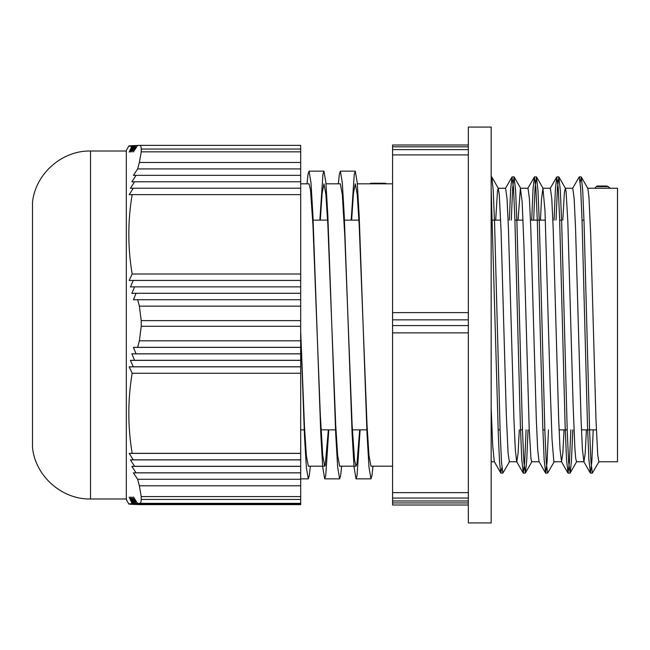 <?xml version="1.0" encoding="UTF-8"?>
<svg xmlns="http://www.w3.org/2000/svg" width="650" height="650" viewBox="0 0 650 650"><rect width="100%" height="100%" fill="white"/><g stroke="black" fill="none" stroke-linecap="round" stroke-linejoin="round"><path stroke-width="0.97" d="M468.341 154.911L468.341 149.622L392.567 149.622L392.567 154.911L468.341 154.911L468.341 312.626L392.567 312.626L392.567 154.911M392.567 146.803L468.341 146.803L468.341 144.991L392.567 144.991L392.567 149.622M392.567 505.009L468.341 505.009L392.567 505.009L392.567 502.946L468.341 502.946L468.341 500.971L392.567 500.971L392.567 502.946M392.567 498.046L468.341 498.046L468.341 492.635L392.567 492.635L392.567 500.971M392.567 492.635L392.567 332.865L468.341 332.865L468.341 325.593L392.567 325.593L392.567 332.865M392.567 312.626L392.567 325.593M392.567 144.991L468.341 144.991L468.341 127.067L491.164 127.067L491.164 522.933L468.341 522.933L468.341 502.946M392.567 319.849L468.341 319.849L468.341 312.626M608.164 186.582L606.645 186.022L597.171 186.022L596.188 186.582L608.164 186.582L610.041 188.24L617.5 188.24L617.5 461.76L598.853 461.76L597.74 455.081L595.977 419.518L590.704 235.007L588.949 196.95L587.827 188.378L581.327 177.019L580.214 182.341M599.024 461.614L592.369 473.102L590.988 462.134L589.607 430.812L584.09 223.559L582.709 190.296L581.327 177.019M572.788 429.861L571.464 460.655L570.139 472.997L568.612 462.142L567.231 430.836L561.714 223.665L560.341 190.377L558.805 176.898L557.408 188.126L556.01 220.139M554.263 461.622L547.617 473.119L546.244 462.134L544.863 430.844L539.346 223.689L537.964 190.385L536.429 176.881L535.039 188.118L533.642 220.139M528.036 429.861L526.719 460.647L525.395 472.973L523.867 462.126L522.486 430.812L516.961 223.543L515.588 190.271L514.061 176.873L512.663 188.126L511.266 220.139M509.527 461.622L502.872 473.111L501.491 462.142L500.11 430.82L494.593 223.592L493.212 190.32L491.831 177.028L491.164 178.466M593.222 429.861L591.825 461.866L590.428 473.102L588.9 459.68L587.519 426.408L582.002 219.18L580.621 187.858L579.239 176.889L572.585 188.378M570.846 429.861L569.449 461.874L568.051 473.127L566.524 459.729L565.151 426.457L559.626 219.188L558.244 187.874L556.717 177.028L555.392 189.353L554.076 220.139M548.47 429.861L547.072 461.882L545.683 473.119L544.148 459.615L542.766 426.311L537.249 219.156L535.876 187.866L534.349 177.011L533.024 189.304L531.7 220.139M526.102 429.861L524.704 461.874L523.307 473.102L521.771 459.623L520.398 426.335L514.881 219.164L513.5 187.858L511.973 177.003L510.648 189.345L509.324 220.139M501.906 467.659L500.784 472.981L499.582 462.605L498.379 436.646L491.164 188.451M495.69 220.139L497.534 190.426L498.331 188.386L499.289 194.919L501.052 230.482L506.326 414.993L508.081 453.05L509.356 461.76L516.742 461.76M518.066 220.139L520.39 188.362L522.145 201.768L523.9 244.603L529.173 428.001L530.936 458.348L531.733 461.752L539.102 461.76M540.442 220.139L541.483 199.233L542.921 188.232L545.001 210.852L550.274 389.813L552.029 439.148L553.792 461.224L554.109 461.768L561.567 461.76M562.811 220.139L564.338 193.156L565.297 188.248M558.959 177.028L565.459 188.386L566.093 191.653L567.848 221.999L573.129 405.397L574.884 448.232L575.681 458.323L576.526 461.76M586.422 429.861L585.179 453.529L583.936 461.752L582.416 449.507L581.059 419.502L575.551 228.296L574.153 198.64L572.756 188.24L565.37 188.24M564.046 429.861L562.811 453.529L561.567 461.776L560.048 449.54L558.691 419.526L553.174 228.288L551.777 198.648L550.379 188.248L542.921 188.24M545.529 472.989L539.029 461.63L537.672 449.459L536.315 419.437L530.798 228.296L529.401 198.656L528.003 188.232L520.544 188.24M519.301 429.861L518.058 453.546L516.815 461.752M523.153 472.973L516.653 461.614L515.296 449.459L513.939 419.453L508.43 228.304L507.032 198.64L505.586 188.24M500.784 472.981L494.284 461.622L492.724 446.103L491.164 407.696M596.188 186.591L594.969 188.378M610.041 188.24L587.746 188.24M307.003 183.82L308.019 174.33L309.043 171.153L311.001 182.853L312.959 216.198L320.783 433.794L322.741 467.155L324.699 478.863L325.723 475.629L328.794 429.861M338.325 183.82L339.349 174.338L340.364 171.137L342.322 182.845L344.281 216.206L352.113 433.802L354.071 467.147L356.021 478.847L357.045 475.637L360.116 429.861M300.69 331.906L304.493 436.199L306.394 467.797L308.295 478.871L309.311 475.646L310.334 466.18M319.865 220.139L322.936 174.362L323.96 171.153L325.91 182.853L327.868 216.198L335.701 433.794L337.659 467.155L339.617 478.863L340.632 475.662L341.656 466.18M351.187 220.139L354.258 174.371L355.282 171.137L357.24 182.845L359.198 216.206L367.023 433.802L368.981 467.147L370.939 478.847L371.963 475.67L372.978 466.18M359.686 429.861L357.004 463.474L356.021 466.172L354.559 460.111L352.113 424.84L344.768 235.43L342.322 194.561L340.332 183.82M328.356 429.861L325.195 465.514L324.699 466.18L322.741 455.439L320.296 414.57L312.959 225.16L310.505 189.889L309.043 183.828L300.69 183.82M370.63 183.243L371.686 183.82L386.604 183.82L385.548 183.243L370.565 183.227L385.548 183.243M370.199 183.82L370.565 183.227M300.69 331.338L304.493 427.034L306.394 456.032L308.36 466.18M320.296 220.139L322.124 193.221L323.96 183.828L325.91 194.561L327.868 225.16L335.701 424.824L337.659 455.439L339.649 466.18M351.626 220.139L353.454 193.221L355.282 183.82L357.24 194.561L359.198 225.176L367.023 424.84L368.981 455.439L370.939 466.172L392.567 466.18M468.341 498.046L468.341 500.971M468.341 146.803L468.341 149.622M468.341 319.849L468.341 325.593M139.376 485.794L141.237 496.584L300.69 496.584L300.69 485.794L139.376 485.794L137.646 479.286L133.412 472.859L136.053 472.802L131.844 466.367L134.599 466.31L130.423 459.883L133.307 459.826L129.163 453.399L132.161 453.334C127.717 426.644 127.717 399.953 132.161 373.262L129.163 366.836L133.307 366.779L130.423 360.352L134.599 360.287L131.844 353.86L136.053 353.803L133.412 347.376L137.646 347.319L139.376 340.811L300.69 340.811L300.69 326.284L141.237 326.284L139.376 340.811M300.69 340.811L300.69 485.794M300.69 479.286L137.646 479.286M300.69 496.584L300.69 499.444L141.237 499.444C141.229 501.962 140.611 503.262 139.376 503.344L300.69 503.344L300.69 499.444M300.69 503.344L300.69 504.628L139.49 504.628M300.69 149.053L300.69 151.84L141.237 151.84L141.237 149.053L300.69 149.053L300.69 145.373L139.49 145.373M300.69 162.468L300.69 306.166L139.376 306.166L137.646 299.723L133.412 299.78L136.053 293.288L131.844 293.345L134.599 286.861L130.423 286.918L133.307 280.426L129.163 280.483L132.161 273.999C127.717 247.544 127.717 221.089 132.161 194.634L129.163 194.691L133.307 188.207L130.423 188.264L134.599 181.773L131.844 181.829L136.053 175.346L133.412 175.403L137.646 168.911L139.376 162.468L300.69 162.468L300.69 151.84M141.237 326.284L141.237 320.629L300.69 320.629L300.69 306.166M300.69 320.629L300.69 326.284M300.69 503.628L132.161 503.628C127.717 503.864 127.717 504.099 132.161 504.335C127.717 504.099 127.717 503.864 132.161 503.628L129.163 497.144L133.307 503.571L130.423 497.087L134.599 503.514L131.844 497.031L136.053 503.457L133.412 496.974L137.646 503.401L139.376 503.344M137.646 503.401L300.69 503.401M139.376 306.166L141.237 320.629M141.237 151.84L139.376 162.468M141.237 149.053C141.229 146.607 140.611 145.381 139.376 145.373L300.69 145.373M139.376 145.373L137.646 145.429L133.412 151.921L136.053 145.486L131.844 151.978L134.599 145.543L130.423 152.035L133.307 145.608L129.163 152.092L132.161 145.665C127.717 145.901 127.717 146.136 132.161 146.372M128.838 146.006L126.319 150.41L126.319 499.59L128.838 503.994M139.376 504.628L300.69 504.571M141.237 499.444L141.237 496.584M300.69 299.723L137.646 299.723M137.646 347.319L300.69 347.319M134.599 504.457L300.69 504.457M133.307 504.392L300.69 504.392M300.69 504.514L136.053 504.514M132.161 504.335L300.69 504.335M134.599 503.514L300.69 503.514M136.053 503.457L300.69 503.457M300.69 503.571L133.307 503.571M133.412 472.859L300.69 472.859M130.423 459.883L300.69 459.883M134.599 466.31L300.69 466.31M133.307 459.826L300.69 459.826M129.163 453.399L300.69 453.399M131.844 466.367L300.69 466.367M300.69 472.802L136.053 472.802M132.161 453.334L300.69 453.334M131.844 353.86L300.69 353.86M134.599 360.287L300.69 360.287M136.053 353.803L300.69 353.803M133.412 347.376L300.69 347.376M130.423 360.352L300.69 360.352M300.69 366.779L133.307 366.779M129.163 366.836L300.69 366.836M300.69 373.262L132.161 373.262M134.599 286.861L300.69 286.861M133.307 280.426L300.69 280.426M300.69 293.288L136.053 293.288M132.161 273.999L300.69 273.999M134.599 181.773L300.69 181.773M136.053 175.346L300.69 175.346M300.69 188.207L133.307 188.207M300.69 194.634L132.161 194.634M137.646 168.911L300.69 168.911M134.599 145.543L136.013 145.543M133.307 145.608L134.566 145.608M137.605 145.486L136.053 145.486M132.161 145.665L133.266 145.665M90.521 498.997L90.521 151.003C61.88 150.402 35.401 173.81 32.5 202.321L32.5 447.679C35.401 476.19 61.88 499.598 90.521 498.997L126.319 498.997M468.341 492.635L468.341 332.865M300.69 429.861L304.639 429.861M321.043 429.861L335.961 429.861M352.365 429.861L367.283 429.861M498.144 429.861L500.077 429.861M520.512 429.861L522.454 429.861M542.888 429.861L544.83 429.861M559.081 429.861L567.198 429.861M581.457 429.861L596.375 429.861M313.129 220.139L327.616 220.139M344.459 220.139L358.938 220.139M491.164 220.139L500.654 220.139M514.914 220.139L523.031 220.139M530.489 220.139L545.407 220.139M559.658 220.139L561.6 220.139M582.034 220.139L583.976 220.139M581.181 176.889L579.239 176.889M558.805 176.889L556.863 176.889M536.429 176.889L534.495 176.889M514.061 176.889L512.119 176.889M491.684 176.889L491.164 176.889M592.369 473.111L590.428 473.111M569.993 473.111L568.051 473.111M547.592 473.111L545.683 473.111M525.249 473.111L523.307 473.111M502.872 473.111L500.931 473.111M498.331 188.386L491.831 177.028M520.707 188.37L514.207 177.003M531.895 461.606L525.395 472.973M543.083 188.37L536.583 177.011M576.648 461.63L570.139 472.997M590.281 472.973L583.781 461.614M567.905 472.997L561.405 461.63M556.717 177.028L550.217 188.394M534.349 177.011L527.849 188.378M511.973 177.003L505.473 188.37M300.69 478.855L308.295 478.855M324.699 478.855L339.617 478.855M356.021 478.855L370.939 478.855M309.043 171.145L323.96 171.145M340.389 171.145L355.282 171.145M308.295 466.18L324.699 466.18M325.991 183.82L340.364 183.82M339.617 466.18L356.021 466.18M357.321 183.82L371.686 183.82M386.604 183.82L392.567 183.82M576.485 461.76L583.936 461.76M491.164 461.76L494.366 461.76M498.176 188.24L505.635 188.24M300.69 504.628L139.433 504.628M90.521 151.003L126.319 151.003"/></g></svg>
